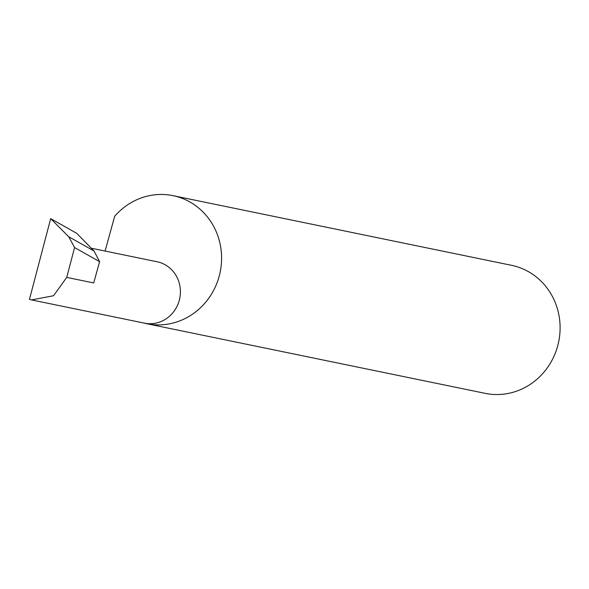<?xml version="1.0" encoding="UTF-8"?>
<svg xmlns="http://www.w3.org/2000/svg" width="589" height="589" viewBox="0 0 589 589"><rect width="100%" height="100%" fill="white"/><g stroke="black" fill="none" stroke-linecap="round" stroke-linejoin="round"><path stroke-width="0.88" d="M92.282 248.425L157.108 261.766A31.342 29.538 101.6 0 1 159.111 262.252A31.342 29.538 101.6 0 1 179.49 299.484A31.342 29.538 101.6 0 1 144.474 323.155L31.511 299.911L53.562 295.737L66.734 277.397L74.582 247.549L68.714 236.741L94.056 251.024L76.754 233.332L50.691 218.637L29.45 299.411L31.511 299.911M143.628 322.986A65.364 61.617 -78.4 0 0 146.646 323.692L485.159 393.349A65.364 61.617 -78.4 0 0 558.188 343.976A65.364 61.617 -78.4 0 0 515.684 266.331A65.364 61.617 -78.4 0 0 511.51 265.308L172.997 195.651A65.364 61.617 -78.4 0 0 114.664 216.303L105.092 251.061M146.646 323.692A65.364 61.617 -78.4 0 0 219.675 274.312A65.364 61.617 -78.4 0 0 177.179 196.667A65.364 61.617 -78.4 0 0 172.997 195.651M66.734 277.397L93.732 282.948L99.6 261.656L94.056 251.024M99.6 261.656L74.582 247.549M68.714 236.741L50.691 218.637"/></g></svg>
